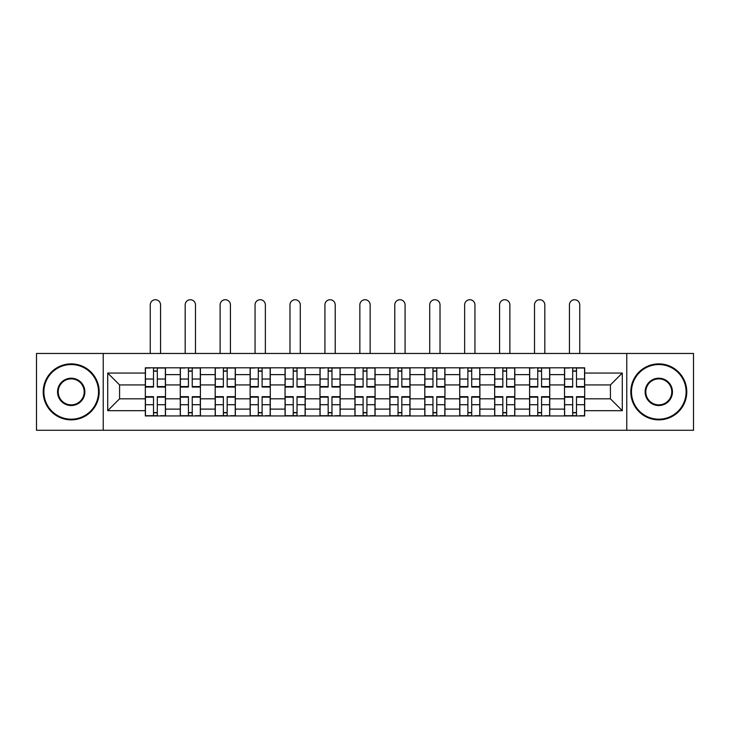 <?xml version="1.0" encoding="UTF-8"?>
<svg xmlns="http://www.w3.org/2000/svg" width="730" height="730" viewBox="0 0 730 730"><rect width="100%" height="100%" fill="white"/><g stroke="black" fill="none" stroke-linecap="round" stroke-linejoin="round"><path stroke-width="1.09" d="M626.769 430.271L693.5 430.271L693.5 353.466L36.5 353.466L36.5 430.271L626.769 430.271L626.769 353.466M180.264 415.945L180.264 374.627L165.482 374.627L165.482 415.945M165.482 374.627L165.482 367.801M180.264 374.627L180.264 367.801M200.412 367.801L200.412 415.945M215.195 415.945L215.195 367.801M235.343 367.801L235.343 415.945M250.125 415.945L250.125 367.801M270.282 367.801L270.282 415.945M285.056 415.945L285.056 367.801M305.213 367.801L305.213 415.945M319.986 415.945L319.986 367.801M340.143 367.801L340.143 415.945M354.926 415.945L354.926 367.801M375.074 367.801L375.074 415.945M389.856 415.945L389.856 367.801M410.014 367.801L410.014 415.945M424.787 415.945L424.787 367.801M444.944 367.801L444.944 415.945M459.717 415.945L459.717 367.801M479.875 367.801L479.875 415.945M494.657 415.945L494.657 367.801M514.805 367.801L514.805 415.945M529.588 415.945L529.588 367.801M549.736 367.801L549.736 415.945M564.518 415.945L564.518 367.801M564.518 398.817L549.736 398.817M529.588 398.817L514.805 398.817M494.657 398.817L479.875 398.817M459.717 398.817L444.944 398.817M424.787 398.817L410.014 398.817M389.856 398.817L375.074 398.817M354.926 398.817L340.143 398.817M319.986 398.817L305.213 398.817M285.056 398.817L270.282 398.817M250.125 398.817L235.343 398.817M215.195 398.817L200.412 398.817M180.264 398.817L165.482 398.817M564.518 384.929L549.736 384.929M529.588 384.929L514.805 384.929M494.657 384.929L479.875 384.929M459.717 384.929L444.944 384.929M424.787 384.929L410.014 384.929M389.856 384.929L375.074 384.929M354.926 384.929L340.143 384.929M319.986 384.929L305.213 384.929M285.056 384.929L270.282 384.929M250.125 384.929L235.343 384.929M215.195 384.929L200.412 384.929M180.264 384.929L165.482 384.929M119.574 398.817L145.325 398.817L145.325 384.929L119.574 384.929L119.574 398.817L107.712 410.68L107.712 373.057L145.325 373.057L145.325 384.929M584.675 384.929L584.675 398.817L610.426 398.817L610.426 384.929L584.675 384.929L584.675 367.801L145.325 367.801L145.325 373.057M584.675 373.057L622.288 373.057L622.288 410.68L584.675 410.68L584.675 398.817M145.325 398.817L145.325 415.945L584.675 415.945L584.675 410.68M145.325 410.68L107.712 410.68M103.231 430.271L103.231 353.466M157.306 412.587L153.501 412.587M153.501 371.159L157.306 371.159M192.236 412.587L188.431 412.587M188.431 371.159L192.236 371.159M227.176 412.587L223.371 412.587M223.371 371.159L227.176 371.159M262.106 412.587L258.301 412.587M258.301 371.159L262.106 371.159M297.037 412.587L293.232 412.587M293.232 371.159L297.037 371.159M331.968 412.587L328.162 412.587M328.162 371.159L331.968 371.159M366.907 412.587L363.093 412.587M363.093 371.159L366.907 371.159M401.838 412.587L398.032 412.587M398.032 371.159L401.838 371.159M436.768 412.587L432.963 412.587M432.963 371.159L436.768 371.159M471.699 412.587L467.893 412.587M467.893 371.159L471.699 371.159M506.629 412.587L502.824 412.587M502.824 371.159L506.629 371.159M541.569 412.587L537.764 412.587M537.764 371.159L541.569 371.159M576.499 412.587L572.694 412.587M572.694 371.159L576.499 371.159M107.712 373.057L119.574 384.929M610.426 398.817L622.288 410.68M610.426 384.929L622.288 373.057M160.554 353.466L160.554 304.875A5.146 5.146 0 0 0 155.408 299.729A5.146 5.146 0 0 0 150.252 304.875L150.252 353.466M157.306 386.581L165.372 386.581L165.372 387.055L157.306 387.055L157.306 368.02L165.372 368.02L160.892 368.02M165.372 386.581L165.372 368.02M153.501 370.931L157.306 370.931M149.915 368.02L145.443 368.02L145.443 387.055L153.501 387.055L153.501 368.02L160.554 367.801M145.443 368.02L150.252 367.801M153.501 397.156L145.443 397.156L145.443 396.682L153.501 396.682L153.501 415.717L145.443 415.717L149.915 415.717M145.443 397.156L145.443 415.717M157.306 412.806L153.501 412.806M160.892 415.717L165.372 415.717L165.372 396.682L157.306 396.682L157.306 415.717L150.252 415.717M165.372 415.717L160.554 415.717M195.485 353.466L195.485 304.875A5.146 5.146 0 0 0 190.338 299.729A5.146 5.146 0 0 0 185.183 304.875L185.183 353.466M192.236 386.581L200.303 386.581L200.303 387.055L192.236 387.055L192.236 368.02L200.303 368.02L195.822 368.02M200.303 386.581L200.303 368.02M188.431 370.931L192.236 370.931M184.854 368.02L180.374 368.02L180.374 387.055L188.431 387.055L188.431 368.02L195.485 367.801M180.374 368.02L185.183 367.801M230.424 353.466L230.424 304.875A5.146 5.146 0 0 0 225.269 299.729A5.146 5.146 0 0 0 220.122 304.875L220.122 353.466M227.176 386.581L235.233 386.581L235.233 387.055L227.176 387.055L227.176 368.02L235.233 368.02L230.753 368.02M235.233 386.581L235.233 368.02M223.371 370.931L227.176 370.931M219.785 368.02L215.304 368.02L215.304 387.055L223.371 387.055L223.371 368.02L230.424 367.801M215.304 368.02L220.122 367.801M188.431 397.156L180.374 397.156L180.374 396.682L188.431 396.682L188.431 415.717L180.374 415.717L184.854 415.717M180.374 397.156L180.374 415.717M192.236 412.806L188.431 412.806M195.822 415.717L200.303 415.717L200.303 396.682L192.236 396.682L192.236 415.717L185.183 415.717M200.303 415.717L195.485 415.717M223.371 397.156L215.304 397.156L215.304 396.682L223.371 396.682L223.371 415.717L215.304 415.717L219.785 415.717M215.304 397.156L215.304 415.717M227.176 412.806L223.371 412.806M230.753 415.717L235.233 415.717L235.233 396.682L227.176 396.682L227.176 415.717L220.122 415.717M235.233 415.717L230.424 415.717M71.212 419.193A27.32 27.32 0 0 0 98.532 391.873A27.32 27.32 0 0 0 71.212 364.553A27.32 27.32 0 0 0 43.891 391.873A27.32 27.32 0 0 0 71.212 419.193M71.212 363.878A27.986 27.986 0 0 1 99.198 391.873A27.986 27.986 0 0 1 71.212 419.859A27.986 27.986 0 0 1 43.216 391.873A27.986 27.986 0 0 1 71.212 363.878M71.212 405.533A13.66 13.66 0 0 1 57.551 391.873A13.66 13.66 0 0 1 71.212 378.213A13.66 13.66 0 0 1 84.872 391.873A13.66 13.66 0 0 1 71.212 405.533M71.212 378.879A12.985 12.985 0 0 0 58.217 391.873A12.985 12.985 0 0 0 71.212 404.858A12.985 12.985 0 0 0 84.196 391.873A12.985 12.985 0 0 0 71.212 378.879M658.788 419.193A27.32 27.32 0 0 0 686.109 391.873A27.32 27.32 0 0 0 658.788 364.553A27.32 27.32 0 0 0 631.468 391.873A27.32 27.32 0 0 0 658.788 419.193M658.788 363.878A27.986 27.986 0 0 1 686.784 391.873A27.986 27.986 0 0 1 658.788 419.859A27.986 27.986 0 0 1 630.802 391.873A27.986 27.986 0 0 1 658.788 363.878M658.788 405.533A13.66 13.66 0 0 1 645.128 391.873A13.66 13.66 0 0 1 658.788 378.213A13.66 13.66 0 0 1 672.449 391.873A13.66 13.66 0 0 1 658.788 405.533M658.788 378.879A12.985 12.985 0 0 0 645.804 391.873A12.985 12.985 0 0 0 658.788 404.858A12.985 12.985 0 0 0 671.783 391.873A12.985 12.985 0 0 0 658.788 378.879M265.355 353.466L265.355 304.875A5.146 5.146 0 0 0 260.199 299.729A5.146 5.146 0 0 0 255.053 304.875L255.053 353.466M262.106 386.581L270.164 386.581L270.164 387.055L262.106 387.055L262.106 368.02L270.164 368.02L265.693 368.02M270.164 386.581L270.164 368.02M258.301 370.931L262.106 370.931M254.715 368.02L250.235 368.02L250.235 387.055L258.301 387.055L258.301 368.02L265.355 367.801M250.235 368.02L255.053 367.801M300.285 353.466L300.285 304.875A5.146 5.146 0 0 0 295.139 299.729A5.146 5.146 0 0 0 289.983 304.875L289.983 353.466M297.037 386.581L305.103 386.581L305.103 387.055L297.037 387.055L297.037 368.02L305.103 368.02L300.623 368.02M305.103 386.581L305.103 368.02M293.232 370.931L297.037 370.931M289.646 368.02L285.174 368.02L285.174 387.055L293.232 387.055L293.232 368.02L300.285 367.801M285.174 368.02L289.983 367.801M335.216 353.466L335.216 304.875A5.146 5.146 0 0 0 330.07 299.729A5.146 5.146 0 0 0 324.914 304.875L324.914 353.466M331.968 386.581L340.034 386.581L340.034 387.055L331.968 387.055L331.968 368.02L340.034 368.02L335.554 368.02M340.034 386.581L340.034 368.02M328.162 370.931L331.968 370.931M324.585 368.02L320.105 368.02L320.105 387.055L328.162 387.055L328.162 368.02L335.216 367.801M320.105 368.02L324.914 367.801M258.301 397.156L250.235 397.156L250.235 396.682L258.301 396.682L258.301 415.717L250.235 415.717L254.715 415.717M250.235 397.156L250.235 415.717M262.106 412.806L258.301 412.806M265.693 415.717L270.164 415.717L270.164 396.682L262.106 396.682L262.106 415.717L255.053 415.717M270.164 415.717L265.355 415.717M293.232 397.156L285.174 397.156L285.174 396.682L293.232 396.682L293.232 415.717L285.174 415.717L289.646 415.717M285.174 397.156L285.174 415.717M297.037 412.806L293.232 412.806M300.623 415.717L305.103 415.717L305.103 396.682L297.037 396.682L297.037 415.717L289.983 415.717M305.103 415.717L300.285 415.717M328.162 397.156L320.105 397.156L320.105 396.682L328.162 396.682L328.162 415.717L320.105 415.717L324.585 415.717M320.105 397.156L320.105 415.717M331.968 412.806L328.162 412.806M335.554 415.717L340.034 415.717L340.034 396.682L331.968 396.682L331.968 415.717L324.914 415.717M340.034 415.717L335.216 415.717M370.147 353.466L370.147 304.875A5.146 5.146 0 0 0 365 299.729A5.146 5.146 0 0 0 359.853 304.875L359.853 353.466M366.907 386.581L374.964 386.581L374.964 387.055L366.907 387.055L366.907 368.02L374.964 368.02L370.484 368.02M374.964 386.581L374.964 368.02M363.093 370.931L366.907 370.931M359.516 368.02L355.035 368.02L355.035 387.055L363.093 387.055L363.093 368.02L370.147 367.801M355.035 368.02L359.853 367.801M363.093 397.156L355.035 397.156L355.035 396.682L363.093 396.682L363.093 415.717L355.035 415.717L359.516 415.717M355.035 397.156L355.035 415.717M366.907 412.806L363.093 412.806M370.484 415.717L374.964 415.717L374.964 396.682L366.907 396.682L366.907 415.717L359.853 415.717M374.964 415.717L370.147 415.717M405.086 353.466L405.086 304.875A5.146 5.146 0 0 0 399.93 299.729A5.146 5.146 0 0 0 394.784 304.875L394.784 353.466M401.838 386.581L409.895 386.581L409.895 387.055L401.838 387.055L401.838 368.02L409.895 368.02L405.415 368.02M409.895 386.581L409.895 368.02M398.032 370.931L401.838 370.931M394.446 368.02L389.966 368.02L389.966 387.055L398.032 387.055L398.032 368.02L405.086 367.801M389.966 368.02L394.784 367.801M398.032 397.156L389.966 397.156L389.966 396.682L398.032 396.682L398.032 415.717L389.966 415.717L394.446 415.717M389.966 397.156L389.966 415.717M401.838 412.806L398.032 412.806M405.415 415.717L409.895 415.717L409.895 396.682L401.838 396.682L401.838 415.717L394.784 415.717M409.895 415.717L405.086 415.717M440.017 353.466L440.017 304.875A5.146 5.146 0 0 0 434.861 299.729A5.146 5.146 0 0 0 429.714 304.875L429.714 353.466M436.768 386.581L444.826 386.581L444.826 387.055L436.768 387.055L436.768 368.02L444.826 368.02L440.354 368.02M444.826 386.581L444.826 368.02M432.963 370.931L436.768 370.931M429.377 368.02L424.897 368.02L424.897 387.055L432.963 387.055L432.963 368.02L440.017 367.801M424.897 368.02L429.714 367.801M432.963 397.156L424.897 397.156L424.897 396.682L432.963 396.682L432.963 415.717L424.897 415.717L429.377 415.717M424.897 397.156L424.897 415.717M436.768 412.806L432.963 412.806M440.354 415.717L444.826 415.717L444.826 396.682L436.768 396.682L436.768 415.717L429.714 415.717M444.826 415.717L440.017 415.717M474.947 353.466L474.947 304.875A5.146 5.146 0 0 0 469.801 299.729A5.146 5.146 0 0 0 464.645 304.875L464.645 353.466M471.699 386.581L479.765 386.581L479.765 387.055L471.699 387.055L471.699 368.02L479.765 368.02L475.285 368.02M479.765 386.581L479.765 368.02M467.893 370.931L471.699 370.931M464.307 368.02L459.836 368.02L459.836 387.055L467.893 387.055L467.893 368.02L474.947 367.801M459.836 368.02L464.645 367.801M467.893 397.156L459.836 397.156L459.836 396.682L467.893 396.682L467.893 415.717L459.836 415.717L464.307 415.717M459.836 397.156L459.836 415.717M471.699 412.806L467.893 412.806M475.285 415.717L479.765 415.717L479.765 396.682L471.699 396.682L471.699 415.717L464.645 415.717M479.765 415.717L474.947 415.717M509.878 353.466L509.878 304.875A5.146 5.146 0 0 0 504.731 299.729A5.146 5.146 0 0 0 499.575 304.875L499.575 353.466M506.629 386.581L514.696 386.581L514.696 387.055L506.629 387.055L506.629 368.02L514.696 368.02L510.215 368.02M514.696 386.581L514.696 368.02M502.824 370.931L506.629 370.931M499.247 368.02L494.767 368.02L494.767 387.055L502.824 387.055L502.824 368.02L509.878 367.801M494.767 368.02L499.575 367.801M502.824 397.156L494.767 397.156L494.767 396.682L502.824 396.682L502.824 415.717L494.767 415.717L499.247 415.717M494.767 397.156L494.767 415.717M506.629 412.806L502.824 412.806M510.215 415.717L514.696 415.717L514.696 396.682L506.629 396.682L506.629 415.717L499.575 415.717M514.696 415.717L509.878 415.717M544.817 353.466L544.817 304.875A5.146 5.146 0 0 0 539.662 299.729A5.146 5.146 0 0 0 534.515 304.875L534.515 353.466M541.569 386.581L549.626 386.581L549.626 387.055L541.569 387.055L541.569 368.02L549.626 368.02L545.146 368.02M549.626 386.581L549.626 368.02M537.764 370.931L541.569 370.931M534.178 368.02L529.697 368.02L529.697 387.055L537.764 387.055L537.764 368.02L544.817 367.801M529.697 368.02L534.515 367.801M537.764 397.156L529.697 397.156L529.697 396.682L537.764 396.682L537.764 415.717L529.697 415.717L534.178 415.717M529.697 397.156L529.697 415.717M541.569 412.806L537.764 412.806M545.146 415.717L549.626 415.717L549.626 396.682L541.569 396.682L541.569 415.717L534.515 415.717M549.626 415.717L544.817 415.717M579.748 353.466L579.748 304.875A5.146 5.146 0 0 0 574.592 299.729A5.146 5.146 0 0 0 569.446 304.875L569.446 353.466M576.499 386.581L584.557 386.581L584.557 387.055L576.499 387.055L576.499 368.02L584.557 368.02L580.085 368.02M584.557 386.581L584.557 368.02M572.694 370.931L576.499 370.931M569.108 368.02L564.628 368.02L564.628 387.055L572.694 387.055L572.694 368.02L579.748 367.801M564.628 368.02L569.446 367.801M572.694 397.156L564.628 397.156L564.628 396.682L572.694 396.682L572.694 415.717L564.628 415.717L569.108 415.717M564.628 397.156L564.628 415.717M576.499 412.806L572.694 412.806M580.085 415.717L584.557 415.717L584.557 396.682L576.499 396.682L576.499 415.717L569.446 415.717M584.557 415.717L579.748 415.717M529.588 374.627L514.805 374.627M494.657 374.627L479.875 374.627M459.717 374.627L444.944 374.627M424.787 374.627L410.014 374.627M389.856 374.627L375.074 374.627M354.926 374.627L340.143 374.627M319.986 374.627L305.213 374.627M285.056 374.627L270.282 374.627M250.125 374.627L235.343 374.627M215.195 374.627L200.412 374.627M564.518 374.627L549.736 374.627M529.588 409.11L514.805 409.11M494.657 409.11L479.875 409.11M459.717 409.11L444.944 409.11M424.787 409.11L410.014 409.11M389.856 409.11L375.074 409.11M354.926 409.11L340.143 409.11M319.986 409.11L305.213 409.11M285.056 409.11L270.282 409.11M250.125 409.11L235.343 409.11M215.195 409.11L200.412 409.11M180.264 409.11L165.482 409.11M564.518 409.11L549.736 409.11M157.306 379.025L165.372 379.025M145.443 386.581L153.501 386.581M145.443 379.025L153.501 379.025M153.501 404.721L145.443 404.721M165.372 397.156L157.306 397.156M165.372 404.721L157.306 404.721M192.236 379.025L200.303 379.025M180.374 386.581L188.431 386.581M180.374 379.025L188.431 379.025M227.176 379.025L235.233 379.025M215.304 386.581L223.371 386.581M215.304 379.025L223.371 379.025M188.431 404.721L180.374 404.721M200.303 397.156L192.236 397.156M200.303 404.721L192.236 404.721M223.371 404.721L215.304 404.721M235.233 397.156L227.176 397.156M235.233 404.721L227.176 404.721M262.106 379.025L270.164 379.025M250.235 386.581L258.301 386.581M250.235 379.025L258.301 379.025M297.037 379.025L305.103 379.025M285.174 386.581L293.232 386.581M285.174 379.025L293.232 379.025M331.968 379.025L340.034 379.025M320.105 386.581L328.162 386.581M320.105 379.025L328.162 379.025M258.301 404.721L250.235 404.721M270.164 397.156L262.106 397.156M270.164 404.721L262.106 404.721M293.232 404.721L285.174 404.721M305.103 397.156L297.037 397.156M305.103 404.721L297.037 404.721M328.162 404.721L320.105 404.721M340.034 397.156L331.968 397.156M340.034 404.721L331.968 404.721M366.907 379.025L374.964 379.025M355.035 386.581L363.093 386.581M355.035 379.025L363.093 379.025M363.093 404.721L355.035 404.721M374.964 397.156L366.907 397.156M374.964 404.721L366.907 404.721M401.838 379.025L409.895 379.025M389.966 386.581L398.032 386.581M389.966 379.025L398.032 379.025M398.032 404.721L389.966 404.721M409.895 397.156L401.838 397.156M409.895 404.721L401.838 404.721M436.768 379.025L444.826 379.025M424.897 386.581L432.963 386.581M424.897 379.025L432.963 379.025M432.963 404.721L424.897 404.721M444.826 397.156L436.768 397.156M444.826 404.721L436.768 404.721M471.699 379.025L479.765 379.025M459.836 386.581L467.893 386.581M459.836 379.025L467.893 379.025M467.893 404.721L459.836 404.721M479.765 397.156L471.699 397.156M479.765 404.721L471.699 404.721M506.629 379.025L514.696 379.025M494.767 386.581L502.824 386.581M494.767 379.025L502.824 379.025M502.824 404.721L494.767 404.721M514.696 397.156L506.629 397.156M514.696 404.721L506.629 404.721M541.569 379.025L549.626 379.025M529.697 386.581L537.764 386.581M529.697 379.025L537.764 379.025M537.764 404.721L529.697 404.721M549.626 397.156L541.569 397.156M549.626 404.721L541.569 404.721M576.499 379.025L584.557 379.025M564.628 386.581L572.694 386.581M564.628 379.025L572.694 379.025M572.694 404.721L564.628 404.721M584.557 397.156L576.499 397.156M584.557 404.721L576.499 404.721"/></g></svg>
